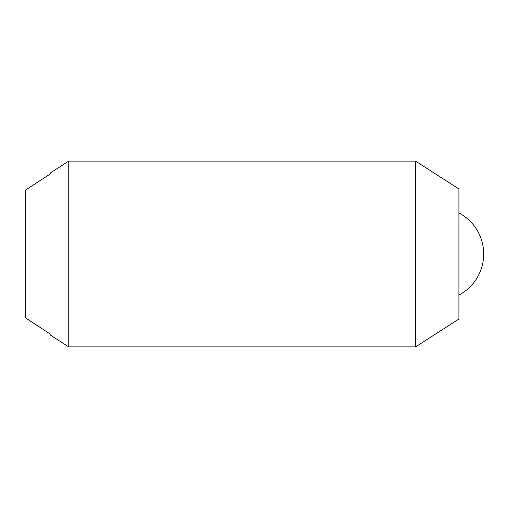 <?xml version="1.0" encoding="UTF-8"?>
<svg xmlns="http://www.w3.org/2000/svg" width="508" height="508" viewBox="0 0 508 508"><rect width="100%" height="100%" fill="white"/><g stroke="black" fill="none" stroke-linecap="round" stroke-linejoin="round"><path stroke-width="0.76" d="M68.751 161.106L415.563 161.106L415.563 346.894L68.751 346.894L68.751 161.106L50.171 173.05L50.171 174.003L25.4 190.163L25.4 317.837L50.171 333.997L50.171 334.95L68.751 346.894M415.563 161.106L458.915 188.97L458.915 319.03L415.563 346.894M458.915 212.922A46.45 46.45 0 0 1 458.915 295.078"/></g></svg>

